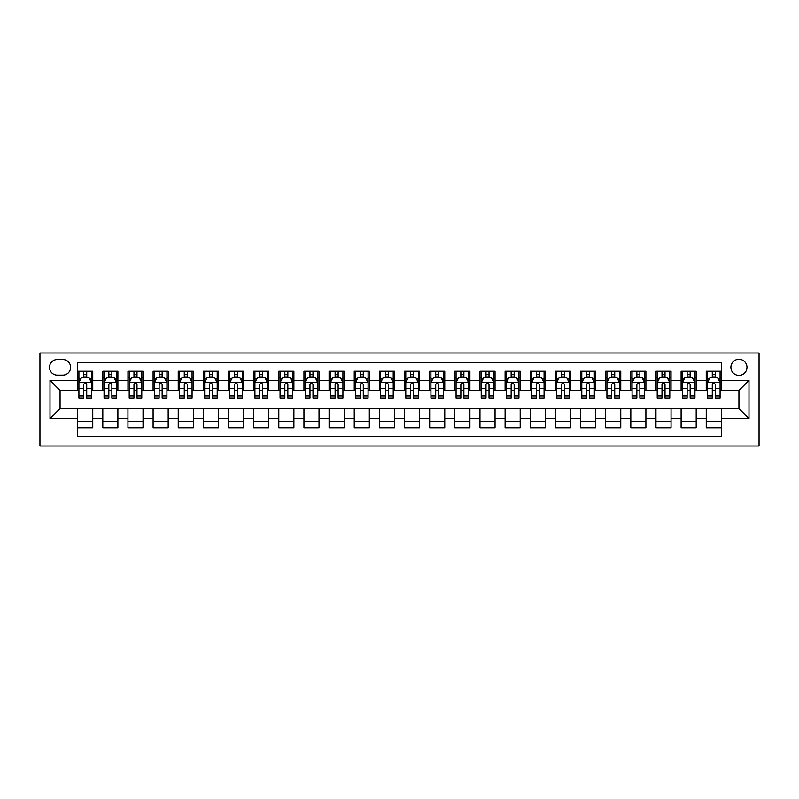 <?xml version="1.0" encoding="UTF-8"?>
<svg xmlns="http://www.w3.org/2000/svg" width="799" height="799" viewBox="0 0 799 799"><rect width="100%" height="100%" fill="white"/><g stroke="black" fill="none" stroke-linecap="round" stroke-linejoin="round"><path stroke-width="1.2" d="M738.935 359.27A8.05 8.05 0 0 0 730.885 367.32A8.05 8.05 0 0 0 738.935 375.36A8.05 8.05 0 0 0 746.985 367.32A8.05 8.05 0 0 0 738.935 359.27M39.95 446.012L759.05 446.012L759.05 352.988L39.95 352.988L39.95 446.012M721.337 371.215L706.246 371.215L706.246 380.394L696.189 380.394L696.189 390.451L706.246 390.451L706.246 380.394M696.189 380.394L696.189 371.215L681.108 371.215L681.108 380.394L671.05 380.394L671.05 390.451L681.108 390.451L681.108 380.394M671.05 380.394L671.05 371.215L655.959 371.215L655.959 380.394L645.902 380.394L645.902 390.451L655.959 390.451L655.959 380.394M645.902 380.394L645.902 371.215L630.82 371.215L630.82 380.394L620.763 380.394L620.763 390.451L630.82 390.451L630.82 380.394M620.763 380.394L620.763 371.215L605.672 371.215L605.672 380.394L595.615 380.394L595.615 390.451L605.672 390.451L605.672 380.394M595.615 380.394L595.615 371.215L580.533 371.215L580.533 380.394L570.476 380.394L570.476 390.451L580.533 390.451L580.533 380.394M570.476 380.394L570.476 371.215L555.385 371.215L555.385 380.394L545.327 380.394L545.327 390.451L555.385 390.451L555.385 380.394M545.327 380.394L545.327 371.215L530.246 371.215L530.246 380.394L520.189 380.394L520.189 390.451L530.246 390.451L530.246 380.394M520.189 380.394L520.189 371.215L505.098 371.215L505.098 380.394L495.04 380.394L495.04 390.451L505.098 390.451L505.098 380.394M495.04 380.394L495.04 371.215L479.959 371.215L479.959 380.394L469.902 380.394L469.902 390.451L479.959 390.451L479.959 380.394M469.902 380.394L469.902 371.215L454.811 371.215L454.811 380.394L444.753 380.394L444.753 390.451L454.811 390.451L454.811 380.394M444.753 380.394L444.753 371.215L429.672 371.215L429.672 380.394L419.615 380.394L419.615 390.451L429.672 390.451L429.672 380.394M419.615 380.394L419.615 371.215L404.524 371.215L404.524 380.394L394.476 380.394L394.476 390.451L404.524 390.451L404.524 380.394M394.476 380.394L394.476 371.215L379.385 371.215L379.385 380.394L369.328 380.394L369.328 390.451L379.385 390.451L379.385 380.394M369.328 380.394L369.328 371.215L354.247 371.215L354.247 380.394L344.189 380.394L344.189 390.451L354.247 390.451L354.247 380.394M344.189 380.394L344.189 371.215L329.098 371.215L329.098 380.394L319.041 380.394L319.041 390.451L329.098 390.451L329.098 380.394M319.041 380.394L319.041 371.215L303.96 371.215L303.96 380.394L293.902 380.394L293.902 390.451L303.96 390.451L303.96 380.394M293.902 380.394L293.902 371.215L278.811 371.215L278.811 380.394L268.754 380.394L268.754 390.451L278.811 390.451L278.811 380.394M268.754 380.394L268.754 371.215L253.673 371.215L253.673 380.394L243.615 380.394L243.615 390.451L253.673 390.451L253.673 380.394M243.615 380.394L243.615 371.215L228.524 371.215L228.524 380.394L218.467 380.394L218.467 390.451L228.524 390.451L228.524 380.394M218.467 380.394L218.467 371.215L203.385 371.215L203.385 380.394L193.328 380.394L193.328 390.451L203.385 390.451L203.385 380.394M193.328 380.394L193.328 371.215L178.237 371.215L178.237 380.394L168.18 380.394L168.18 390.451L178.237 390.451L178.237 380.394M168.18 380.394L168.18 371.215L153.098 371.215L153.098 380.394L143.041 380.394L143.041 390.451L153.098 390.451L153.098 380.394M143.041 380.394L143.041 371.215L127.95 371.215L127.95 380.394L117.892 380.394L117.892 390.451L127.95 390.451L127.95 380.394M117.892 380.394L117.892 371.215L102.811 371.215L102.811 390.451L92.754 390.451L92.754 371.215L77.663 371.215M77.663 427.785L92.754 427.785L92.754 408.549L102.811 408.549L102.811 427.785L117.892 427.785L117.892 408.549L127.95 408.549L127.95 418.606L117.892 418.606M127.95 418.606L127.95 427.785L143.041 427.785L143.041 408.549L153.098 408.549L153.098 418.606L143.041 418.606M153.098 418.606L153.098 427.785L168.18 427.785L168.18 408.549L178.237 408.549L178.237 418.606L168.18 418.606M178.237 418.606L178.237 427.785L193.328 427.785L193.328 408.549L203.385 408.549L203.385 418.606L193.328 418.606M203.385 418.606L203.385 427.785L218.467 427.785L218.467 408.549L228.524 408.549L228.524 418.606L218.467 418.606M228.524 418.606L228.524 427.785L243.615 427.785L243.615 408.549L253.673 408.549L253.673 418.606L243.615 418.606M253.673 418.606L253.673 427.785L268.754 427.785L268.754 408.549L278.811 408.549L278.811 418.606L268.754 418.606M278.811 418.606L278.811 427.785L293.902 427.785L293.902 408.549L303.96 408.549L303.96 418.606L293.902 418.606M303.96 418.606L303.96 427.785L319.041 427.785L319.041 408.549L329.098 408.549L329.098 418.606L319.041 418.606M329.098 418.606L329.098 427.785L344.189 427.785L344.189 408.549L354.247 408.549L354.247 418.606L344.189 418.606M354.247 418.606L354.247 427.785L369.328 427.785L369.328 408.549L379.385 408.549L379.385 418.606L369.328 418.606M379.385 418.606L379.385 427.785L394.476 427.785L394.476 408.549L404.524 408.549L404.524 418.606L394.476 418.606M404.524 418.606L404.524 427.785L419.615 427.785L419.615 408.549L429.672 408.549L429.672 418.606L419.615 418.606M429.672 418.606L429.672 427.785L444.753 427.785L444.753 408.549L454.811 408.549L454.811 418.606L444.753 418.606M454.811 418.606L454.811 427.785L469.902 427.785L469.902 408.549L479.959 408.549L479.959 418.606L469.902 418.606M479.959 418.606L479.959 427.785L495.04 427.785L495.04 408.549L505.098 408.549L505.098 418.606L495.04 418.606M505.098 418.606L505.098 427.785L520.189 427.785L520.189 408.549L530.246 408.549L530.246 418.606L520.189 418.606M530.246 418.606L530.246 427.785L545.327 427.785L545.327 408.549L555.385 408.549L555.385 418.606L545.327 418.606M555.385 418.606L555.385 427.785L570.476 427.785L570.476 408.549L580.533 408.549L580.533 418.606L570.476 418.606M580.533 418.606L580.533 427.785L595.615 427.785L595.615 408.549L605.672 408.549L605.672 418.606L595.615 418.606M605.672 418.606L605.672 427.785L620.763 427.785L620.763 408.549L630.82 408.549L630.82 418.606L620.763 418.606M630.82 418.606L630.82 427.785L645.902 427.785L645.902 408.549L655.959 408.549L655.959 418.606L645.902 418.606M655.959 418.606L655.959 427.785L671.05 427.785L671.05 408.549L681.108 408.549L681.108 418.606L671.05 418.606M681.108 418.606L681.108 427.785L696.189 427.785L696.189 408.549L706.246 408.549L706.246 418.606L696.189 418.606M57.298 375.111L62.831 375.111A7.79 7.79 0 0 0 70.622 367.32A7.79 7.79 0 0 0 62.831 359.52L57.298 359.52A7.79 7.79 0 0 0 49.508 367.32A7.79 7.79 0 0 0 57.298 375.111M721.337 380.394L721.337 362.786L77.663 362.786L77.663 390.451L60.065 390.451L60.065 408.549L77.663 408.549L77.663 436.214L721.337 436.214L721.337 408.549L738.935 408.549L738.935 390.451L721.337 390.451L721.337 380.394L748.993 380.394L748.993 418.606L721.337 418.606M77.663 418.606L50.007 418.606L50.007 380.394L77.663 380.394M706.246 418.606L706.246 427.785L721.337 427.785M77.663 377.498L78.921 377.498M83.695 377.498L86.721 377.498M91.495 377.498L92.754 377.498M77.663 390.202L78.921 390.202M83.695 390.202L86.721 390.202M91.495 390.202L92.754 390.202M77.663 408.798L92.754 408.798M77.663 421.502L92.754 421.502M102.811 390.202L104.07 390.202M108.844 390.202L111.86 390.202M116.634 390.202L117.892 390.202M102.811 377.498L104.07 377.498M108.844 377.498L111.86 377.498M116.634 377.498L117.892 377.498M102.811 408.798L117.892 408.798M102.811 421.502L117.892 421.502M127.95 408.798L143.041 408.798M127.95 421.502L143.041 421.502M127.95 377.498L129.208 377.498M133.982 377.498L136.999 377.498M141.783 377.498L143.041 377.498M127.95 390.202L129.208 390.202M133.982 390.202L136.999 390.202M141.783 390.202L143.041 390.202M153.098 408.798L168.18 408.798M153.098 421.502L168.18 421.502M153.098 377.498L154.357 377.498M159.131 377.498L162.147 377.498M166.921 377.498L168.18 377.498M153.098 390.202L154.357 390.202M159.131 390.202L162.147 390.202M166.921 390.202L168.18 390.202M178.237 408.798L193.328 408.798M178.237 421.502L193.328 421.502M178.237 377.498L179.495 377.498M184.269 377.498L187.286 377.498M192.07 377.498L193.328 377.498M178.237 390.202L179.495 390.202M184.269 390.202L187.286 390.202M192.07 390.202L193.328 390.202M203.385 408.798L218.467 408.798M203.385 421.502L218.467 421.502M203.385 377.498L204.644 377.498M209.418 377.498L212.434 377.498M217.208 377.498L218.467 377.498M203.385 390.202L204.644 390.202M209.418 390.202L212.434 390.202M217.208 390.202L218.467 390.202M228.524 408.798L243.615 408.798M228.524 421.502L243.615 421.502M228.524 377.498L229.782 377.498M234.556 377.498L237.573 377.498M242.357 377.498L243.615 377.498M228.524 390.202L229.782 390.202M234.556 390.202L237.573 390.202M242.357 390.202L243.615 390.202M253.673 408.798L268.754 408.798M253.673 421.502L268.754 421.502M253.673 377.498L254.921 377.498M259.705 377.498L262.721 377.498M267.495 377.498L268.754 377.498M253.673 390.202L254.921 390.202M259.705 390.202L262.721 390.202M267.495 390.202L268.754 390.202M278.811 408.798L293.902 408.798M278.811 421.502L293.902 421.502M278.811 377.498L280.069 377.498M284.844 377.498L287.86 377.498M292.644 377.498L293.902 377.498M278.811 390.202L280.069 390.202M284.844 390.202L287.86 390.202M292.644 390.202L293.902 390.202M303.96 408.798L319.041 408.798M303.96 421.502L319.041 421.502M303.96 377.498L305.208 377.498M309.992 377.498L313.008 377.498M317.782 377.498L319.041 377.498M303.96 390.202L305.208 390.202M309.992 390.202L313.008 390.202M317.782 390.202L319.041 390.202M329.098 408.798L344.189 408.798M329.098 421.502L344.189 421.502M329.098 377.498L330.357 377.498M335.131 377.498L338.147 377.498M342.931 377.498L344.189 377.498M329.098 390.202L330.357 390.202M335.131 390.202L338.147 390.202M342.931 390.202L344.189 390.202M354.247 408.798L369.328 408.798M354.247 421.502L369.328 421.502M354.247 377.498L355.495 377.498M360.279 377.498L363.295 377.498M368.069 377.498L369.328 377.498M354.247 390.202L355.495 390.202M360.279 390.202L363.295 390.202M368.069 390.202L369.328 390.202M379.385 408.798L394.476 408.798M379.385 421.502L394.476 421.502M379.385 377.498L380.644 377.498M385.418 377.498L388.434 377.498M393.218 377.498L394.476 377.498M379.385 390.202L380.644 390.202M385.418 390.202L388.434 390.202M393.218 390.202L394.476 390.202M404.524 408.798L419.615 408.798M404.524 421.502L419.615 421.502M404.524 377.498L405.782 377.498M410.566 377.498L413.582 377.498M418.356 377.498L419.615 377.498M404.524 390.202L405.782 390.202M410.566 390.202L413.582 390.202M418.356 390.202L419.615 390.202M429.672 408.798L444.753 408.798M429.672 421.502L444.753 421.502M429.672 377.498L430.931 377.498M435.705 377.498L438.721 377.498M443.505 377.498L444.753 377.498M429.672 390.202L430.931 390.202M435.705 390.202L438.721 390.202M443.505 390.202L444.753 390.202M454.811 408.798L469.902 408.798M454.811 421.502L469.902 421.502M454.811 377.498L456.069 377.498M460.853 377.498L463.869 377.498M468.643 377.498L469.902 377.498M454.811 390.202L456.069 390.202M460.853 390.202L463.869 390.202M468.643 390.202L469.902 390.202M479.959 408.798L495.04 408.798M479.959 421.502L495.04 421.502M479.959 377.498L481.218 377.498M485.992 377.498L489.008 377.498M493.792 377.498L495.04 377.498M479.959 390.202L481.218 390.202M485.992 390.202L489.008 390.202M493.792 390.202L495.04 390.202M505.098 408.798L520.189 408.798M505.098 421.502L520.189 421.502M505.098 377.498L506.356 377.498M511.14 377.498L514.156 377.498M518.931 377.498L520.189 377.498M505.098 390.202L506.356 390.202M511.14 390.202L514.156 390.202M518.931 390.202L520.189 390.202M530.246 408.798L545.327 408.798M530.246 421.502L545.327 421.502M530.246 377.498L531.505 377.498M536.279 377.498L539.295 377.498M544.079 377.498L545.327 377.498M530.246 390.202L531.505 390.202M536.279 390.202L539.295 390.202M544.079 390.202L545.327 390.202M555.385 408.798L570.476 408.798M555.385 421.502L570.476 421.502M555.385 377.498L556.643 377.498M561.427 377.498L564.444 377.498M569.218 377.498L570.476 377.498M555.385 390.202L556.643 390.202M561.427 390.202L564.444 390.202M569.218 390.202L570.476 390.202M580.533 408.798L595.615 408.798M580.533 421.502L595.615 421.502M580.533 377.498L581.792 377.498M586.566 377.498L589.582 377.498M594.356 377.498L595.615 377.498M580.533 390.202L581.792 390.202M586.566 390.202L589.582 390.202M594.356 390.202L595.615 390.202M605.672 408.798L620.763 408.798M605.672 421.502L620.763 421.502M605.672 377.498L606.93 377.498M611.714 377.498L614.731 377.498M619.505 377.498L620.763 377.498M605.672 390.202L606.93 390.202M611.714 390.202L614.731 390.202M619.505 390.202L620.763 390.202M630.82 408.798L645.902 408.798M630.82 421.502L645.902 421.502M630.82 377.498L632.079 377.498M636.853 377.498L639.869 377.498M644.643 377.498L645.902 377.498M630.82 390.202L632.079 390.202M636.853 390.202L639.869 390.202M644.643 390.202L645.902 390.202M655.959 408.798L671.05 408.798M655.959 421.502L671.05 421.502M655.959 377.498L657.217 377.498M662.001 377.498L665.018 377.498M669.792 377.498L671.05 377.498M655.959 390.202L657.217 390.202M662.001 390.202L665.018 390.202M669.792 390.202L671.05 390.202M681.108 408.798L696.189 408.798M681.108 421.502L696.189 421.502M681.108 377.498L682.366 377.498M687.14 377.498L690.156 377.498M694.93 377.498L696.189 377.498M681.108 390.202L682.366 390.202M687.14 390.202L690.156 390.202M694.93 390.202L696.189 390.202M706.246 408.798L721.337 408.798M706.246 421.502L721.337 421.502M706.246 377.498L707.505 377.498M712.279 377.498L715.305 377.498M720.079 377.498L721.337 377.498M706.246 390.202L707.505 390.202M712.279 390.202L715.305 390.202M720.079 390.202L721.337 390.202M60.065 390.451L50.007 380.394M60.065 408.549L50.007 418.606M748.993 380.394L738.935 390.451M748.993 418.606L738.935 408.549M86.721 374.481L83.695 374.481M91.495 395.944L86.721 395.944L86.721 397.992L91.495 397.992L91.495 382.651L88.979 377.627L81.438 377.627L78.921 382.651L78.921 397.992L83.695 397.992L83.695 395.944L78.921 395.944M78.921 382.651L78.921 371.215M91.495 382.651L91.495 371.215M83.695 377.627L83.695 371.215M86.721 371.215L86.721 377.627M86.721 395.944L86.721 384.539C85.713 382.601 84.704 382.601 83.695 384.539L83.695 395.944M111.86 374.481L108.844 374.481M116.634 395.944L111.86 395.944L111.86 397.992L116.634 397.992L116.634 382.651L114.127 377.627L106.577 377.627L104.07 382.651L104.07 397.992L108.844 397.992L108.844 395.944L104.07 395.944M104.07 382.651L104.07 371.215M116.634 382.651L116.634 371.215M108.844 377.627L108.844 371.215M111.86 371.215L111.86 377.627M111.86 395.944L111.86 384.539C110.851 382.601 109.853 382.601 108.844 384.539L108.844 395.944M136.999 374.481L133.982 374.481M141.783 395.944L136.999 395.944L136.999 397.992L141.783 397.992L141.783 382.651L139.266 377.627L131.725 377.627L129.208 382.651L129.208 397.992L133.982 397.992L133.982 395.944L129.208 395.944M129.208 382.651L129.208 371.215M141.783 382.651L141.783 371.215M133.982 377.627L133.982 371.215M136.999 371.215L136.999 377.627M136.999 395.944L136.999 384.539C136 382.601 134.991 382.601 133.982 384.539L133.982 395.944M162.147 374.481L159.131 374.481M166.921 395.944L162.147 395.944L162.147 397.992L166.921 397.992L166.921 382.651L164.414 377.627L156.864 377.627L154.357 382.651L154.357 397.992L159.131 397.992L159.131 395.944L154.357 395.944M154.357 382.651L154.357 371.215M166.921 382.651L166.921 371.215M159.131 377.627L159.131 371.215M162.147 371.215L162.147 377.627M162.147 395.944L162.147 384.539C161.138 382.601 160.14 382.601 159.131 384.539L159.131 395.944M187.286 374.481L184.269 374.481M192.07 395.944L187.286 395.944L187.286 397.992L192.07 397.992L192.07 382.651L189.553 377.627L182.012 377.627L179.495 382.651L179.495 397.992L184.269 397.992L184.269 395.944L179.495 395.944M179.495 382.651L179.495 371.215M192.07 382.651L192.07 371.215M184.269 377.627L184.269 371.215M187.286 371.215L187.286 377.627M187.286 395.944L187.286 384.539C186.287 382.601 185.278 382.601 184.269 384.539L184.269 395.944M212.434 374.481L209.418 374.481M217.208 395.944L212.434 395.944L212.434 397.992L217.208 397.992L217.208 382.651L214.701 377.627L207.151 377.627L204.644 382.651L204.644 397.992L209.418 397.992L209.418 395.944L204.644 395.944M204.644 382.651L204.644 371.215M217.208 382.651L217.208 371.215M209.418 377.627L209.418 371.215M212.434 371.215L212.434 377.627M212.434 395.944L212.434 384.539C211.425 382.601 210.427 382.601 209.418 384.539L209.418 395.944M237.573 374.481L234.556 374.481M242.357 395.944L237.573 395.944L237.573 397.992L242.357 397.992L242.357 382.651L239.84 377.627L232.299 377.627L229.782 382.651L229.782 397.992L234.556 397.992L234.556 395.944L229.782 395.944M229.782 382.651L229.782 371.215M242.357 382.651L242.357 371.215M234.556 377.627L234.556 371.215M237.573 371.215L237.573 377.627M237.573 395.944L237.573 384.539C236.574 382.601 235.565 382.601 234.556 384.539L234.556 395.944M262.721 374.481L259.705 374.481M267.495 395.944L262.721 395.944L262.721 397.992L267.495 397.992L267.495 382.651L264.978 377.627L257.438 377.627L254.921 382.651L254.921 397.992L259.705 397.992L259.705 395.944L254.921 395.944M254.921 382.651L254.921 371.215M267.495 382.651L267.495 371.215M259.705 377.627L259.705 371.215M262.721 371.215L262.721 377.627M262.721 395.944L262.721 384.539C261.712 382.601 260.714 382.601 259.705 384.539L259.705 395.944M287.86 374.481L284.844 374.481M292.644 395.944L287.86 395.944L287.86 397.992L292.644 397.992L292.644 382.651L290.127 377.627L282.586 377.627L280.069 382.651L280.069 397.992L284.844 397.992L284.844 395.944L280.069 395.944M280.069 382.651L280.069 371.215M292.644 382.651L292.644 371.215M284.844 377.627L284.844 371.215M287.86 371.215L287.86 377.627M287.86 395.944L287.86 384.539C286.861 382.601 285.852 382.601 284.844 384.539L284.844 395.944M313.008 374.481L309.992 374.481M317.782 395.944L313.008 395.944L313.008 397.992L317.782 397.992L317.782 382.651L315.265 377.627L307.725 377.627L305.208 382.651L305.208 397.992L309.992 397.992L309.992 395.944L305.208 395.944M305.208 382.651L305.208 371.215M317.782 382.651L317.782 371.215M309.992 377.627L309.992 371.215M313.008 371.215L313.008 377.627M313.008 395.944L313.008 384.539C312 382.601 311.001 382.601 309.992 384.539L309.992 395.944M338.147 374.481L335.131 374.481M342.931 395.944L338.147 395.944L338.147 397.992L342.931 397.992L342.931 382.651L340.414 377.627L332.873 377.627L330.357 382.651L330.357 397.992L335.131 397.992L335.131 395.944L330.357 395.944M330.357 382.651L330.357 371.215M342.931 382.651L342.931 371.215M335.131 377.627L335.131 371.215M338.147 371.215L338.147 377.627M338.147 395.944L338.147 384.539C337.148 382.601 336.139 382.601 335.131 384.539L335.131 395.944M363.295 374.481L360.279 374.481M368.069 395.944L363.295 395.944L363.295 397.992L368.069 397.992L368.069 382.651L365.552 377.627L358.012 377.627L355.495 382.651L355.495 397.992L360.279 397.992L360.279 395.944L355.495 395.944M355.495 382.651L355.495 371.215M368.069 382.651L368.069 371.215M360.279 377.627L360.279 371.215M363.295 371.215L363.295 377.627M363.295 395.944L363.295 384.539C362.287 382.601 361.288 382.601 360.279 384.539L360.279 395.944M388.434 374.481L385.418 374.481M393.218 395.944L388.434 395.944L388.434 397.992L393.218 397.992L393.218 382.651L390.701 377.627L383.16 377.627L380.644 382.651L380.644 397.992L385.418 397.992L385.418 395.944L380.644 395.944M380.644 382.651L380.644 371.215M393.218 382.651L393.218 371.215M385.418 377.627L385.418 371.215M388.434 371.215L388.434 377.627M388.434 395.944L388.434 384.539C387.435 382.601 386.426 382.601 385.418 384.539L385.418 395.944M413.582 374.481L410.566 374.481M418.356 395.944L413.582 395.944L413.582 397.992L418.356 397.992L418.356 382.651L415.84 377.627L408.299 377.627L405.782 382.651L405.782 397.992L410.566 397.992L410.566 395.944L405.782 395.944M405.782 382.651L405.782 371.215M418.356 382.651L418.356 371.215M410.566 377.627L410.566 371.215M413.582 371.215L413.582 377.627M413.582 395.944L413.582 384.539C412.574 382.601 411.575 382.601 410.566 384.539L410.566 395.944M438.721 374.481L435.705 374.481M443.505 395.944L438.721 395.944L438.721 397.992L443.505 397.992L443.505 382.651L440.988 377.627L433.448 377.627L430.931 382.651L430.931 397.992L435.705 397.992L435.705 395.944L430.931 395.944M430.931 382.651L430.931 371.215M443.505 382.651L443.505 371.215M435.705 377.627L435.705 371.215M438.721 371.215L438.721 377.627M438.721 395.944L438.721 384.539C437.722 382.601 436.713 382.601 435.705 384.539L435.705 395.944M463.869 374.481L460.853 374.481M468.643 395.944L463.869 395.944L463.869 397.992L468.643 397.992L468.643 382.651L466.127 377.627L458.586 377.627L456.069 382.651L456.069 397.992L460.853 397.992L460.853 395.944L456.069 395.944M456.069 382.651L456.069 371.215M468.643 382.651L468.643 371.215M460.853 377.627L460.853 371.215M463.869 371.215L463.869 377.627M463.869 395.944L463.869 384.539C462.861 382.601 461.852 382.601 460.853 384.539L460.853 395.944M489.008 374.481L485.992 374.481M493.792 395.944L489.008 395.944L489.008 397.992L493.792 397.992L493.792 382.651L491.275 377.627L483.735 377.627L481.218 382.651L481.218 397.992L485.992 397.992L485.992 395.944L481.218 395.944M481.218 382.651L481.218 371.215M493.792 382.651L493.792 371.215M485.992 377.627L485.992 371.215M489.008 371.215L489.008 377.627M489.008 395.944L489.008 384.539C488.009 382.601 487 382.601 485.992 384.539L485.992 395.944M514.156 374.481L511.14 374.481M518.931 395.944L514.156 395.944L514.156 397.992L518.931 397.992L518.931 382.651L516.414 377.627L508.873 377.627L506.356 382.651L506.356 397.992L511.14 397.992L511.14 395.944L506.356 395.944M506.356 382.651L506.356 371.215M518.931 382.651L518.931 371.215M511.14 377.627L511.14 371.215M514.156 371.215L514.156 377.627M514.156 395.944L514.156 384.539C513.148 382.601 512.139 382.601 511.14 384.539L511.14 395.944M539.295 374.481L536.279 374.481M544.079 395.944L539.295 395.944L539.295 397.992L544.079 397.992L544.079 382.651L541.562 377.627L534.022 377.627L531.505 382.651L531.505 397.992L536.279 397.992L536.279 395.944L531.505 395.944M531.505 382.651L531.505 371.215M544.079 382.651L544.079 371.215M536.279 377.627L536.279 371.215M539.295 371.215L539.295 377.627M539.295 395.944L539.295 384.539C538.296 382.601 537.288 382.601 536.279 384.539L536.279 395.944M564.444 374.481L561.427 374.481M569.218 395.944L564.444 395.944L564.444 397.992L569.218 397.992L569.218 382.651L566.701 377.627L559.16 377.627L556.643 382.651L556.643 397.992L561.427 397.992L561.427 395.944L556.643 395.944M556.643 382.651L556.643 371.215M569.218 382.651L569.218 371.215M561.427 377.627L561.427 371.215M564.444 371.215L564.444 377.627M564.444 395.944L564.444 384.539C563.435 382.601 562.426 382.601 561.427 384.539L561.427 395.944M589.582 374.481L586.566 374.481M594.356 395.944L589.582 395.944L589.582 397.992L594.356 397.992L594.356 382.651L591.849 377.627L584.299 377.627L581.792 382.651L581.792 397.992L586.566 397.992L586.566 395.944L581.792 395.944M581.792 382.651L581.792 371.215M594.356 382.651L594.356 371.215M586.566 377.627L586.566 371.215M589.582 371.215L589.582 377.627M589.582 395.944L589.582 384.539C588.583 382.601 587.575 382.601 586.566 384.539L586.566 395.944M614.731 374.481L611.714 374.481M619.505 395.944L614.731 395.944L614.731 397.992L619.505 397.992L619.505 382.651L616.988 377.627L609.447 377.627L606.93 382.651L606.93 397.992L611.714 397.992L611.714 395.944L606.93 395.944M606.93 382.651L606.93 371.215M619.505 382.651L619.505 371.215M611.714 377.627L611.714 371.215M614.731 371.215L614.731 377.627M614.731 395.944L614.731 384.539C613.722 382.601 612.713 382.601 611.714 384.539L611.714 395.944M639.869 374.481L636.853 374.481M644.643 395.944L639.869 395.944L639.869 397.992L644.643 397.992L644.643 382.651L642.136 377.627L634.586 377.627L632.079 382.651L632.079 397.992L636.853 397.992L636.853 395.944L632.079 395.944M632.079 382.651L632.079 371.215M644.643 382.651L644.643 371.215M636.853 377.627L636.853 371.215M639.869 371.215L639.869 377.627M639.869 395.944L639.869 384.539C638.87 382.601 637.862 382.601 636.853 384.539L636.853 395.944M665.018 374.481L662.001 374.481M669.792 395.944L665.018 395.944L665.018 397.992L669.792 397.992L669.792 382.651L667.275 377.627L659.734 377.627L657.217 382.651L657.217 397.992L662.001 397.992L662.001 395.944L657.217 395.944M657.217 382.651L657.217 371.215M669.792 382.651L669.792 371.215M662.001 377.627L662.001 371.215M665.018 371.215L665.018 377.627M665.018 395.944L665.018 384.539C664.009 382.601 663 382.601 662.001 384.539L662.001 395.944M690.156 374.481L687.14 374.481M694.93 395.944L690.156 395.944L690.156 397.992L694.93 397.992L694.93 382.651L692.423 377.627L684.873 377.627L682.366 382.651L682.366 397.992L687.14 397.992L687.14 395.944L682.366 395.944M682.366 382.651L682.366 371.215M694.93 382.651L694.93 371.215M687.14 377.627L687.14 371.215M690.156 371.215L690.156 377.627M690.156 395.944L690.156 384.539C689.157 382.601 688.149 382.601 687.14 384.539L687.14 395.944M715.305 374.481L712.279 374.481M720.079 395.944L715.305 395.944L715.305 397.992L720.079 397.992L720.079 382.651L717.562 377.627L710.021 377.627L707.505 382.651L707.505 397.992L712.279 397.992L712.279 395.944L707.505 395.944M707.505 382.651L707.505 371.215M720.079 382.651L720.079 371.215M712.279 377.627L712.279 371.215M715.305 371.215L715.305 377.627M715.305 395.944L715.305 384.539C714.296 382.601 713.287 382.601 712.279 384.539L712.279 395.944M102.811 418.606L92.754 418.606M102.811 380.394L92.754 380.394M91.436 382.531L78.981 382.531M78.921 379.006L80.749 379.006M89.668 379.006L91.495 379.006M83.695 388.484L78.921 388.484M91.495 388.484L86.721 388.484M86.721 376.079L83.695 376.079M116.574 382.531L104.13 382.531M104.07 379.006L105.887 379.006M114.816 379.006L116.634 379.006M108.844 388.484L104.07 388.484M116.634 388.484L111.86 388.484M111.86 376.079L108.844 376.079M141.723 382.531L129.268 382.531M129.208 379.006L131.036 379.006M139.955 379.006L141.783 379.006M133.982 388.484L129.208 388.484M141.783 388.484L136.999 388.484M136.999 376.079L133.982 376.079M166.861 382.531L154.417 382.531M154.357 379.006L156.175 379.006M165.103 379.006L166.921 379.006M159.131 388.484L154.357 388.484M166.921 388.484L162.147 388.484M162.147 376.079L159.131 376.079M192 382.531L179.555 382.531M179.495 379.006L181.323 379.006M190.242 379.006L192.07 379.006M184.269 388.484L179.495 388.484M192.07 388.484L187.286 388.484M187.286 376.079L184.269 376.079M217.148 382.531L204.704 382.531M204.644 379.006L206.462 379.006M215.39 379.006L217.208 379.006M209.418 388.484L204.644 388.484M217.208 388.484L212.434 388.484M212.434 376.079L209.418 376.079M242.287 382.531L229.842 382.531M229.782 379.006L231.6 379.006M240.529 379.006L242.357 379.006M234.556 388.484L229.782 388.484M242.357 388.484L237.573 388.484M237.573 376.079L234.556 376.079M267.435 382.531L254.991 382.531M254.921 379.006L256.749 379.006M265.677 379.006L267.495 379.006M259.705 388.484L254.921 388.484M267.495 388.484L262.721 388.484M262.721 376.079L259.705 376.079M292.574 382.531L280.129 382.531M280.069 379.006L281.887 379.006M290.816 379.006L292.644 379.006M284.844 388.484L280.069 388.484M292.644 388.484L287.86 388.484M287.86 376.079L284.844 376.079M317.722 382.531L305.278 382.531M305.208 379.006L307.036 379.006M315.965 379.006L317.782 379.006M309.992 388.484L305.208 388.484M317.782 388.484L313.008 388.484M313.008 376.079L309.992 376.079M342.861 382.531L330.416 382.531M330.357 379.006L332.174 379.006M341.103 379.006L342.931 379.006M335.131 388.484L330.357 388.484M342.931 388.484L338.147 388.484M338.147 376.079L335.131 376.079M368.009 382.531L355.565 382.531M355.495 379.006L357.323 379.006M366.252 379.006L368.069 379.006M360.279 388.484L355.495 388.484M368.069 388.484L363.295 388.484M363.295 376.079L360.279 376.079M393.148 382.531L380.704 382.531M380.644 379.006L382.461 379.006M391.39 379.006L393.218 379.006M385.418 388.484L380.644 388.484M393.218 388.484L388.434 388.484M388.434 376.079L385.418 376.079M418.296 382.531L405.852 382.531M405.782 379.006L407.61 379.006M416.539 379.006L418.356 379.006M410.566 388.484L405.782 388.484M418.356 388.484L413.582 388.484M413.582 376.079L410.566 376.079M443.435 382.531L430.991 382.531M430.931 379.006L432.748 379.006M441.677 379.006L443.505 379.006M435.705 388.484L430.931 388.484M443.505 388.484L438.721 388.484M438.721 376.079L435.705 376.079M468.584 382.531L456.139 382.531M456.069 379.006L457.897 379.006M466.826 379.006L468.643 379.006M460.853 388.484L456.069 388.484M468.643 388.484L463.869 388.484M463.869 376.079L460.853 376.079M493.722 382.531L481.278 382.531M481.218 379.006L483.035 379.006M491.964 379.006L493.792 379.006M485.992 388.484L481.218 388.484M493.792 388.484L489.008 388.484M489.008 376.079L485.992 376.079M518.871 382.531L506.426 382.531M506.356 379.006L508.184 379.006M517.113 379.006L518.931 379.006M511.14 388.484L506.356 388.484M518.931 388.484L514.156 388.484M514.156 376.079L511.14 376.079M544.009 382.531L531.565 382.531M531.505 379.006L533.323 379.006M542.251 379.006L544.079 379.006M536.279 388.484L531.505 388.484M544.079 388.484L539.295 388.484M539.295 376.079L536.279 376.079M569.158 382.531L556.713 382.531M556.643 379.006L558.471 379.006M567.4 379.006L569.218 379.006M561.427 388.484L556.643 388.484M569.218 388.484L564.444 388.484M564.444 376.079L561.427 376.079M594.296 382.531L581.852 382.531M581.792 379.006L583.61 379.006M592.538 379.006L594.356 379.006M586.566 388.484L581.792 388.484M594.356 388.484L589.582 388.484M589.582 376.079L586.566 376.079M619.445 382.531L607 382.531M606.93 379.006L608.758 379.006M617.677 379.006L619.505 379.006M611.714 388.484L606.93 388.484M619.505 388.484L614.731 388.484M614.731 376.079L611.714 376.079M644.583 382.531L632.139 382.531M632.079 379.006L633.897 379.006M642.825 379.006L644.643 379.006M636.853 388.484L632.079 388.484M644.643 388.484L639.869 388.484M639.869 376.079L636.853 376.079M669.732 382.531L657.277 382.531M657.217 379.006L659.045 379.006M667.964 379.006L669.792 379.006M662.001 388.484L657.217 388.484M669.792 388.484L665.018 388.484M665.018 376.079L662.001 376.079M694.87 382.531L682.426 382.531M682.366 379.006L684.184 379.006M693.113 379.006L694.93 379.006M687.14 388.484L682.366 388.484M694.93 388.484L690.156 388.484M690.156 376.079L687.14 376.079M720.019 382.531L707.564 382.531M707.505 379.006L709.332 379.006M718.251 379.006L720.079 379.006M712.279 388.484L707.505 388.484M720.079 388.484L715.305 388.484M715.305 376.079L712.279 376.079"/></g></svg>
